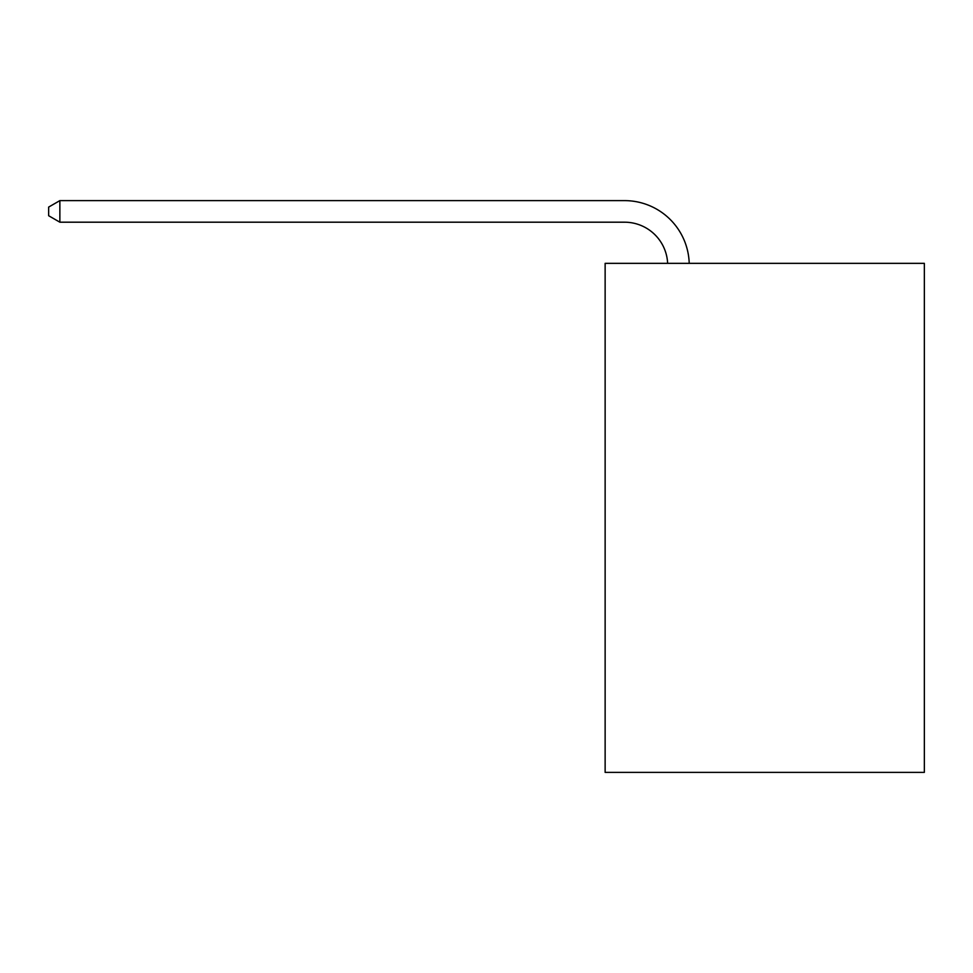 <?xml version="1.0" encoding="UTF-8"?>
<svg xmlns="http://www.w3.org/2000/svg" width="973" height="973" viewBox="0 0 973 973"><rect width="100%" height="100%" fill="white"/><g stroke="black" fill="none" stroke-linecap="round" stroke-linejoin="round"><path stroke-width="1.46" d="M924.35 263.342L924.35 772.38L605.133 772.38L605.133 263.342L924.35 263.342M624.544 222.197A43.14 43.14 0 0 1 667.636 263.342A43.14 43.14 0 0 0 624.544 222.197A43.14 43.14 0 0 1 667.636 263.342A43.14 43.14 0 0 0 624.544 222.197A43.14 43.14 0 0 1 667.636 263.342A43.14 43.14 0 0 0 624.544 222.197A43.14 43.14 0 0 1 667.636 263.342A43.14 43.14 0 0 0 624.544 222.197A43.14 43.14 0 0 1 667.636 263.342A43.14 43.14 0 0 0 624.544 222.197A43.14 43.14 0 0 1 667.636 263.342A43.14 43.14 0 0 0 624.544 222.197A43.14 43.14 0 0 1 667.636 263.342A43.14 43.14 0 0 0 624.544 222.197A43.14 43.14 0 0 1 667.636 263.342A43.14 43.14 0 0 0 624.544 222.197A43.14 43.14 0 0 1 667.636 263.342A43.14 43.14 0 0 0 624.544 222.197A43.14 43.14 0 0 1 667.636 263.342A43.14 43.14 0 0 0 624.544 222.197A43.14 43.14 0 0 1 667.636 263.342A43.14 43.14 0 0 0 624.544 222.197A43.14 43.14 0 0 1 667.636 263.342A43.14 43.14 0 0 0 624.544 222.197A43.14 43.14 0 0 1 667.636 263.342A43.14 43.14 0 0 0 624.544 222.197A43.14 43.14 0 0 1 667.636 263.342A43.14 43.14 0 0 0 624.544 222.197A43.14 43.14 0 0 1 667.636 263.342A43.14 43.14 0 0 0 624.544 222.197A43.14 43.14 0 0 1 667.636 263.342A43.14 43.14 0 0 0 624.544 222.197A43.14 43.14 0 0 1 667.636 263.342A43.14 43.14 0 0 0 624.544 222.197A43.14 43.14 0 0 1 667.636 263.342A43.14 43.14 0 0 0 624.544 222.197A43.14 43.14 0 0 1 667.636 263.342A43.14 43.14 0 0 0 624.544 222.197A43.14 43.14 0 0 1 667.636 263.342A43.14 43.14 0 0 0 624.544 222.197A43.14 43.14 0 0 1 667.636 263.342A43.14 43.14 0 0 0 624.544 222.197A43.14 43.14 0 0 1 667.636 263.342A43.14 43.14 0 0 0 624.544 222.197A43.14 43.14 0 0 1 667.636 263.342A43.14 43.14 0 0 0 624.544 222.197A43.14 43.14 0 0 1 667.636 263.342A43.14 43.14 0 0 0 624.544 222.197A43.14 43.14 0 0 1 667.636 263.342A43.14 43.14 0 0 0 624.544 222.197A43.14 43.14 0 0 1 667.636 263.342A43.14 43.14 0 0 0 624.544 222.197A43.14 43.14 0 0 1 667.636 263.342A43.14 43.14 0 0 0 624.544 222.197L59.864 222.197L48.65 215.726L48.65 207.091L59.864 200.62L624.544 200.62A64.705 64.705 0 0 1 689.212 263.342M59.864 222.197L59.864 200.62L624.544 200.62"/></g></svg>
